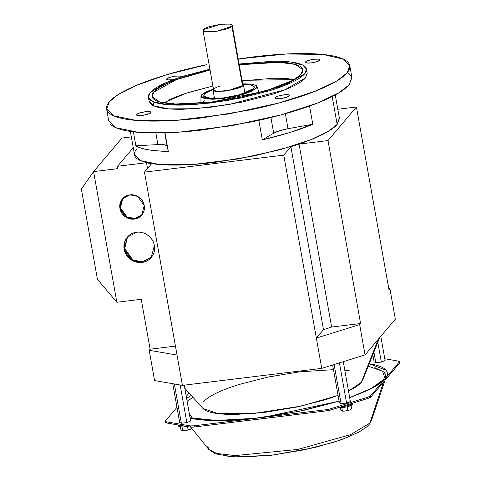 <?xml version="1.0" encoding="UTF-8"?>
<svg xmlns="http://www.w3.org/2000/svg" width="481" height="481" viewBox="0 0 481 481"><rect width="100%" height="100%" fill="white"/><g stroke="black" fill="none" stroke-linecap="round" stroke-linejoin="round"><path stroke-width="0.72" d="M157.912 144.577L155.844 132.99L157.912 144.577L135.87 145.821C138.642 147.517 142.791 148.833 148.316 149.783C153.842 150.733 160.504 151.274 168.308 151.401L167.123 146.158A17.292 3.686 -10.1 0 0 157.912 144.577L164.436 144.769L167.123 146.158L164.755 132.858L168.308 151.401C151.136 150.866 140.32 149.008 135.87 145.821L133.375 131.824L135.87 145.821L157.912 144.577M273.695 133.153L270.905 117.52L273.695 133.153L262.331 139.923L289.989 132.497L312.788 124.236L288.023 128.698A17.292 3.686 -10.1 0 0 273.695 133.153L279.623 130.718L288.023 128.698L285.353 113.708L288.023 128.698L312.788 124.236C301.298 129.359 284.481 134.59 262.331 139.923L258.844 120.346L262.331 139.923L273.695 133.153M275.354 97.529L278.541 95.984L284.037 94.829L288.63 94.751L289.622 95.791L286.435 97.336L280.934 98.491L276.347 98.569L275.354 97.529A7.413 1.581 169.9 0 1 284.037 94.829A7.413 1.581 169.9 0 1 289.718 95.208A7.413 1.581 169.9 0 1 283.501 98.076A7.413 1.581 169.9 0 1 275.258 98.112M305.507 61.935L308.694 60.384L314.195 59.235L318.783 59.157L319.775 60.197L316.594 61.742L311.093 62.897L306.499 62.975L305.507 61.935A7.413 1.581 169.9 0 1 314.195 59.235A7.413 1.581 169.9 0 1 319.871 59.614A7.413 1.581 169.9 0 1 313.654 62.482A7.413 1.581 169.9 0 1 305.411 62.512M136.622 114.46L139.809 112.909L145.31 111.76L149.898 111.676L150.89 112.716L147.703 114.268L142.208 115.422L137.614 115.5L136.622 114.46A7.413 1.581 169.9 0 1 145.31 111.76A7.413 1.581 169.9 0 1 150.986 112.139A7.413 1.581 169.9 0 1 144.769 115.007A7.413 1.581 169.9 0 1 136.526 115.037M173.298 79.696L167.773 79.906L166.781 78.866A7.413 1.581 169.9 0 1 175.463 76.166A7.413 1.581 169.9 0 1 181.145 76.545M173.328 79.69A7.413 1.581 169.9 0 1 166.685 79.443M294.234 79.551L293.777 79.473C288.366 78.541 281.553 78.144 273.334 78.289L242.099 80.838L246.344 80.291L294.228 79.551M163.552 102.826L186.147 93.272L212.915 86.033L189.52 92.196C181.103 94.811 174.044 97.505 168.338 100.282M201.274 103.156L204.233 100.661M213.804 88.883L205.952 91.883L201.593 94.823L201.401 97.252L205.399 98.809L212.981 99.242L222.998 98.503L233.916 96.693L244.077 94.09L251.93 91.089L256.289 88.149L256.481 85.714L252.483 84.163L242.634 83.796L253.289 84.319L256.848 86.279L256.289 88.149L248.803 92.442L228.355 97.733L207.089 99.038L200.956 96.236L201.593 94.823L213.444 88.997M203.409 96.032L211.357 98.545L223.515 97.89L239.58 94.781L253.914 88.438L254.473 86.935L250.769 84.86L243.374 84.403L250.439 84.8L254.088 86.219L253.914 88.438L249.934 91.119L242.761 93.861L233.483 96.236L223.515 97.89L214.37 98.569L207.449 98.172L203.794 96.753L203.974 94.535L207.948 91.847L212.975 89.815L205.832 93.013L203.421 96.122M247.631 92.142L244.889 92.124M214.34 97.541L211.628 98.551M351.833 77.116L349.224 84.698C345.791 88.744 339.478 93.001 330.279 97.475C321.08 101.948 309.692 106.295 296.116 110.522C282.545 114.743 267.821 118.512 251.942 121.837L204.467 129.714C188.702 131.638 174.188 132.714 160.937 132.948C147.679 133.177 136.688 132.54 127.964 131.042C119.234 129.539 113.438 127.291 110.57 124.29M152.074 96.597L159.542 101.918L175.553 104.01L211.436 102.086L240.867 97.204L268.26 90.181C276.671 87.566 283.73 84.872 289.436 82.095C295.142 79.323 299.056 76.683 301.178 74.17C303.307 71.663 303.481 69.48 301.701 67.617C299.922 65.759 296.332 64.364 290.921 63.432C285.51 62.5 278.697 62.109 270.478 62.253L239.243 64.797L279.365 62.332L295.376 64.424L302.85 69.739L300.697 74.711L292.869 80.321L265.813 90.927L211.436 102.086L184.445 104.088C176.226 104.227 169.408 103.836 164.003 102.904C158.592 101.978 154.996 100.577 153.217 98.719C151.443 96.855 151.611 94.673 153.74 92.166L176.22 79.708L210.059 69.998L186.664 76.154C178.247 78.77 171.188 81.469 165.482 84.241C159.776 87.019 155.862 89.658 153.74 92.166L152.122 96.867M150.174 92.599C147.944 95.232 147.763 97.523 149.627 99.471C151.491 101.425 155.255 102.886 160.931 103.86C166.6 104.834 173.743 105.249 182.359 105.099L210.66 103L241.516 97.883L270.232 90.524C279.052 87.776 286.454 84.951 292.436 82.047C298.418 79.137 302.519 76.365 304.75 73.737C306.974 71.11 307.161 68.819 305.297 66.865C303.433 64.917 299.663 63.45 293.993 62.476C288.317 61.502 281.175 61.087 272.559 61.237L239.099 64.009L290.602 61.983L302.639 65.007L306.493 69.09L304.75 73.737L284.259 85.618L228.241 100.409L194.336 104.569L167.833 104.708L153.054 101.695L148.425 97.246L150.174 92.599L166.342 82.522L209.92 69.204L184.686 75.818C175.866 78.559 168.464 81.385 162.482 84.295C156.505 87.199 152.399 89.971 150.174 92.599M148.425 97.246L149.164 101.407L153.8 105.856L168.572 108.868L195.076 108.73L228.98 104.569L285.005 89.773L305.489 77.898L307.239 73.25L306.493 69.09M109.295 101.84C105.868 105.88 105.592 109.403 108.453 112.41C111.321 115.41 117.117 117.659 125.848 119.162C134.572 120.659 145.563 121.296 158.82 121.068C172.072 120.839 186.586 119.757 202.351 117.833L249.825 109.963C265.704 106.632 280.429 102.862 293.999 98.641C307.575 94.42 318.963 90.073 328.162 85.594C337.361 81.121 343.674 76.864 347.108 72.817C350.535 68.771 350.811 65.248 347.943 62.247C345.075 59.247 339.279 56.992 330.555 55.495C321.831 53.992 310.84 53.361 297.583 53.589C284.325 53.818 269.817 54.894 254.046 56.818L238.209 58.983L286.61 53.962L323.178 54.491L343.38 59.151L349.795 65.669L347.108 72.817L337.109 80.76L315.59 91.089L279.064 102.976L229.401 113.853L177.242 120.25L136.466 120.46L113.732 115.831L106.608 108.989L109.295 101.84L118.055 94.667L136.129 85.486L166.492 74.765L206.577 64.694C190.698 68.019 175.974 71.795 162.398 76.016C148.827 80.237 137.44 84.584 128.241 89.057C119.035 93.53 112.722 97.793 109.295 101.84M307.185 72.968L305.489 77.898C303.258 80.525 299.158 83.291 293.176 86.201C287.193 89.111 279.792 91.937 270.971 94.679L242.256 102.038L211.399 107.155L183.105 109.259C174.489 109.403 167.34 108.995 161.67 108.021C156 107.041 152.23 105.579 150.367 103.631L149.11 101.088M166.781 78.866L169.967 77.315L175.463 76.166L180.056 76.082L181.048 77.122M106.608 108.989L108.724 120.863L115.849 127.712L138.582 132.341L179.359 132.131L231.517 125.733L281.181 114.857L317.707 102.97L339.225 92.641L349.224 84.698L351.912 77.549L347.619 72.186M130.363 131.421L134.542 154.876L140.542 160.642L159.698 164.544L194.053 164.37L237.993 158.977L279.834 149.813L310.606 139.797L328.733 131.097L337.157 124.405L332.197 96.525L337.157 124.405L339.424 118.38L335.245 94.931M309.548 106.048L312.788 124.236L309.548 106.048M165.001 132.852L168.308 151.401L165.001 132.852M220.905 98.178L222.09 97.793M203.03 30.525L213.612 89.929L217.19 91.306L228.343 90.512L242.472 85.588L231.89 26.184L217.767 31.109L206.614 31.902L203.03 30.525L203.349 29.672L220.719 24.266L229.527 24.05L232.209 25.331L231.89 26.184L242.472 85.588L242.791 84.728L232.209 25.331M220.719 24.266L209.722 26.569C206.331 27.627 204.209 28.656 203.349 29.672C202.495 30.682 203.156 31.373 205.339 31.746L214.52 31.59L225.517 29.287C228.908 28.229 231.03 27.201 231.89 26.184C232.744 25.174 232.082 24.483 229.9 24.11L220.719 24.266M242.628 83.82L243.398 84.62L243.061 85.516L228.349 90.644L216.733 91.468L212.999 90.037L213.336 89.141C212.446 90.194 213.137 90.915 215.404 91.306L224.97 91.137L236.424 88.738C239.959 87.644 242.171 86.568 243.061 85.516L242.628 83.796M242.749 84.488L242.472 85.588C241.612 86.598 239.49 87.632 236.099 88.684L225.096 90.987L215.921 91.149L213.576 89.743M213.931 89.069C214.791 88.059 216.913 87.025 220.304 85.967M129.918 194.841L137.626 196.374L144.204 205.477L141.691 215.103L134.235 219.077L126.527 217.538L119.949 208.435L122.463 198.815L129.918 194.841C133.267 194.432 136.333 195.268 139.129 197.342C141.919 199.423 143.609 202.134 144.204 205.477C144.799 208.826 144.126 211.826 142.178 214.478C140.236 217.135 137.584 218.669 134.235 219.077C130.886 219.486 127.82 218.651 125.03 216.57C122.24 214.496 120.545 211.784 119.949 208.435C119.354 205.092 120.028 202.092 121.976 199.435C123.924 196.783 126.569 195.25 129.918 194.841M122.727 198.515L120.466 207.828L127.044 216.931L134.752 218.464L141.943 214.791M122.493 198.827C120.545 201.479 119.871 204.479 120.466 207.828C121.062 211.171 122.751 213.883 125.541 215.963C128.331 218.037 131.403 218.873 134.752 218.464M136.586 232.263C140.891 231.114 152.176 234.361 154.371 245.508L151.238 257.485L141.961 262.434L132.359 260.522L124.17 249.194L127.303 237.211L136.586 232.263C140.753 231.752 144.577 232.792 148.052 235.377C151.521 237.963 153.631 241.342 154.371 245.508C155.116 249.675 154.275 253.409 151.852 256.716C149.429 260.017 146.128 261.929 141.961 262.434C137.788 262.945 133.971 261.904 130.495 259.319C127.02 256.734 124.916 253.361 124.17 249.194C123.431 245.027 124.266 241.288 126.695 237.981C129.118 234.68 132.413 232.768 136.586 232.263M127.567 236.911L124.687 248.581L132.876 259.914L142.478 261.826L151.491 257.179M127.212 237.373C124.783 240.68 123.948 244.414 124.687 248.581C125.427 252.747 127.537 256.12 131.012 258.712C134.482 261.297 138.306 262.337 142.478 261.826M93.585 171.597L122.018 138.041L131.337 136.905L122.018 138.041L93.585 171.597L81.361 189.075L93.585 171.597L116.859 302.278L93.585 171.597L117.959 168.627L117.538 166.252L146.489 162.716L151.587 163.708L144.456 172.126L283.76 155.129L290.891 146.705L323.485 329.653A104.365 22.252 -10.1 0 0 331.631 327.05L299.044 144.102A104.365 22.252 169.9 0 1 290.891 146.705L299.044 144.102L328 140.566L356.427 107.004L337.806 109.277L356.427 107.004L328 140.566L360.588 323.515L331.631 327.05L323.485 329.653L316.348 338.077L359.662 324.603L360.588 323.515L359.662 324.603L365.055 354.9L395.34 319.156L389.941 288.865L388.786 288.666L389.941 288.865L389.015 289.953L389.941 288.865L395.34 319.156L365.055 354.9L321.747 368.368L182.437 385.371L154.593 380.579L149.2 350.288L177.044 355.074L144.456 172.126L283.76 155.129L290.891 146.705L323.485 329.653L316.348 338.077L283.76 155.129L321.747 368.368L316.348 338.077L359.662 324.603L365.055 354.9L321.747 368.368L182.437 385.371L144.456 172.126L151.587 163.708A104.365 22.252 169.9 0 1 146.489 162.716L147.523 168.512L146.489 162.716L117.538 166.252L117.959 168.627L93.585 171.597M81.361 189.075L97.445 279.359L116.859 302.278L97.445 279.359L81.361 189.075M133.261 147.691L117.538 166.252L133.261 147.691M339.358 118.013L337.157 124.405C334.271 127.814 328.95 131.403 321.2 135.167C313.45 138.937 303.854 142.604 292.418 146.158L255.201 155.694L215.205 162.331C201.924 163.955 189.694 164.857 178.529 165.055C167.358 165.248 158.099 164.712 150.751 163.45C143.398 162.181 138.516 160.287 136.099 157.756C133.682 155.231 133.916 152.261 136.802 148.851M389.015 289.953L356.427 107.004L389.015 289.953M175.445 346.11L150.126 349.2L149.2 350.288L150.126 349.2L141.234 299.302L150.126 349.2L175.445 346.11M116.859 302.278L141.234 299.302L116.859 302.278M362.872 379.737L361.255 382.431C358.982 385.107 354.798 387.933 348.701 390.897L361.255 382.431L378.252 339.327L361.255 382.431L362.74 380.068L379.599 337.734M184.782 388.203L203.018 408.519L217.899 413.606L254.196 413.426L301.328 406.06L338.065 395.43M203.703 401.653C205.976 398.977 210.161 396.152 216.252 393.187C222.348 390.223 229.894 387.343 238.883 384.547L268.151 377.05L299.603 371.831L333.477 369.667M344.799 370.226L350.288 370.953M338.071 395.436L326.07 399.537L296.807 407.034L265.356 412.253L236.514 414.394C227.729 414.544 220.448 414.123 214.67 413.131C208.886 412.139 205.05 410.648 203.15 408.658L202.988 408.489M331.631 327.05L299.044 144.102L328 140.566L360.588 323.515L331.631 327.05M154.593 380.579L149.2 350.288L177.044 355.074L182.437 385.371L154.593 380.579M348.707 406.361L347.252 406.776L347.877 410.257L349.843 409.908L351.653 408.706L351.07 405.429L351.653 408.706M340.668 410.046L340.193 407.365L340.668 410.046L341.6 410.912L340.668 410.046M351.647 404.972A6.373 1.359 169.9 0 1 348.611 406.391A6.373 1.359 169.9 0 1 344.18 407.293A1.233 0.301 -97 0 1 343.783 406.373A7.287 1.551 -10.1 0 0 352.489 403.379A7.287 1.551 169.9 0 1 343.783 406.373A1.233 0.301 83 0 0 344.18 407.293A6.373 1.359 -10.1 0 0 349.94 405.946M341.75 410.972A4.942 1.052 -10.1 0 0 341.811 410.996A4.942 1.052 -10.1 0 0 345.208 411.021L341.6 410.912L342.382 410.93L341.763 407.461L342.382 410.93L345.208 411.021L341.805 410.99M350.998 409.217L349.843 409.908L345.208 411.021A4.942 1.052 -10.1 0 0 349.843 409.908A4.942 1.052 -10.1 0 0 350.811 409.391A4.942 1.052 -10.1 0 0 350.92 409.295M351.166 409.115L349.843 409.908L345.208 411.021L347.877 410.257L347.516 406.716M341.438 407.461A6.373 1.359 -10.1 0 0 344.18 407.293A6.373 1.359 169.9 0 1 342.472 407.443M342.358 407.449L339.598 407.239M344.546 407.305L347.252 406.776M191.246 428.709L188.125 429.755L187.566 426.593L188.125 429.755L190.091 429.401L191.907 428.198L191.727 427.182L191.907 428.198M180.922 429.539L180.447 426.863L180.922 429.539L181.854 430.405L180.922 429.539M183.604 425.913A7.287 1.551 169.9 0 1 178.379 425.258A7.287 1.551 -10.1 0 0 181.553 426.052M182.004 430.471A4.942 1.052 -10.1 0 0 182.065 430.489A4.942 1.052 -10.1 0 0 185.456 430.513L181.854 430.405L182.636 430.423L182.016 426.954L182.636 430.423L185.456 430.513L182.058 430.489M184.061 425.992A1.233 0.301 83 0 0 184.427 426.785A6.373 1.359 169.9 0 1 182.726 426.936A6.373 1.359 169.9 0 1 179.629 425.962M191.42 428.607L190.091 429.401L185.456 430.513A4.942 1.052 -10.1 0 0 190.091 429.401A4.942 1.052 -10.1 0 0 191.059 428.884A4.942 1.052 -10.1 0 0 191.173 428.787M188.125 429.755L185.456 430.513L188.125 429.755M182.612 426.942L182.317 426.954C179.112 426.683 177.802 426.148 178.385 425.342L178.361 425.012M184.794 426.803L186.754 426.455M181.692 426.954A6.373 1.359 -10.1 0 0 184.427 426.785A1.233 0.301 -97 0 1 184.163 426.382M166.282 421.783A6.175 1.317 169.9 0 1 165.32 421.278A6.175 1.317 169.9 0 1 165.452 420.917L176.966 407.329L165.452 420.917L166.282 421.783L190.175 425.889L190.386 427.08L190.175 425.889L193.999 425.823L326.16 409.698L330.742 408.736L367.911 397.18L370.562 395.887L384.223 379.762C380.982 383.159 375.463 386.712 367.676 390.416L349.699 397.721L373.244 387.578L384.926 378.932A3.09 2.922 -139.7 0 0 383.159 379.894A3.09 2.922 40.3 0 1 384.926 378.932L370.562 395.887L370.773 397.078L368.121 398.37L330.958 409.926L326.371 410.888L194.21 427.014L193.999 425.823A6.175 1.317 169.9 0 1 190.175 425.889L166.282 421.783L166.492 422.973L166.282 421.783M165.32 421.278L165.53 422.462A6.175 1.317 -10.1 0 0 166.492 422.973L190.386 427.08L166.492 422.973L165.662 422.108M339.153 401.208L302.657 410.636L263.311 417.37L326.16 409.698L326.371 410.888L326.16 409.698A6.175 1.317 169.9 0 0 330.742 408.736L367.911 397.18L368.121 398.37L367.911 397.18A6.175 1.317 169.9 0 0 370.562 395.887L370.773 397.078L384.439 380.952L370.773 397.078A6.175 1.317 -10.1 0 1 368.121 398.37L330.958 409.926L330.742 408.736L330.958 409.926A6.175 1.317 -10.1 0 1 326.371 410.888L194.21 427.014L190.386 427.08A6.175 1.317 -10.1 0 0 194.21 427.014L193.999 425.823L263.311 417.37L339.099 401.226M354.022 434.301C348.154 437.157 340.879 439.929 332.215 442.628L304.01 449.855L273.701 454.882L245.905 456.944C237.44 457.088 230.423 456.685 224.849 455.729M385.01 380.285L371.488 420.412L369.041 424.579L366.811 426.827L358.922 432.142L340.915 439.911L314.442 447.631L271.344 455.285L233.333 456.938L215.326 453.799L208.742 449.404L216.636 453.445L235.011 455.585L297.733 449.452L350.523 434.656L369.871 423.106L371.488 420.412L369.871 423.106A4.942 4.672 40.3 0 1 369.029 424.597A4.942 4.672 -139.7 0 0 369.871 423.106L350.523 434.656L297.733 449.452L235.011 455.585L216.636 453.445L208.742 449.404L207.804 446.266M385.143 380.122L399.507 363.167L385.143 380.122M189.099 393.013L186.237 396.386L189.099 393.013M186.574 398.262L191.276 395.436L186.574 398.268M284.469 415.999L238.281 421.639L284.469 415.999M382.635 380.826L380.333 383.129L382.635 380.826A3.09 2.922 40.3 0 1 383.159 379.894L371.392 388.323L349.681 397.607M177.387 409.698L177.543 410.57M190.115 418.127L216.414 420.592L256.848 418.157C243.897 419.642 231.998 420.448 221.152 420.58C210.305 420.713 201.268 420.16 194.047 418.915L190.115 418.127M192.665 418.38L189.388 414.069L192.665 418.38M187.097 401.214L193.031 397.396L187.386 401.004M384.656 377.465L382.581 371.23L368.272 366.179L382.581 371.23L384.656 377.465L383.153 379.9M399.29 361.977L384.926 378.932L385.63 378.102L386.093 370.244L369.24 363.744L370.695 363.979C377.916 365.217 382.816 367.063 385.395 369.498C387.975 371.939 388.053 374.807 385.63 378.102L399.29 361.977L399.507 363.167L399.29 361.977L398.466 361.111A6.175 1.317 169.9 0 1 399.428 361.616A6.175 1.317 169.9 0 1 399.29 361.977M369.871 423.106L383.525 382.022L369.871 423.106M399.507 363.167A6.175 1.317 -10.1 0 0 399.639 362.806L399.428 361.622M374.813 367.616L384.596 372.372L385.846 377.807M177.567 410.66L178.295 406.06M371.945 356.956A6.175 1.317 169.9 0 1 373.232 356.908L371.945 356.95M398.466 361.111L384.788 358.76L398.466 361.111M339.394 402.868L332.642 364.977L339.394 402.868L341.107 403.751L334.115 364.52L341.107 403.751L346.597 403.078L339.436 362.866L346.597 403.078L341.107 403.751L339.394 402.868M350.378 401.527L346.597 403.078L350.378 401.527L343.278 361.67L350.378 401.527M374.116 361.88L372.841 354.707L374.116 361.88L375.829 362.764L373.911 352.008L375.829 362.764L381.325 362.091L377.789 342.274L381.325 362.091L375.829 362.764L374.116 361.88M385.101 360.54L381.325 362.091L385.101 360.54L380.79 336.327L385.101 360.54M179.641 422.36L172.757 383.706L179.641 422.36L181.355 423.244L174.362 383.982L181.355 423.244L186.85 422.577L180.153 384.974L186.85 422.577L181.355 423.244L179.641 422.36M190.626 421.019L186.85 422.577L190.626 421.019L184.241 385.149L190.626 421.019M152.976 101.665L153.716 105.826M349.795 65.669L351.912 77.549M243.434 84.806L244.919 93.152M213.047 90.284L214.52 98.569M142.208 214.49L141.691 215.103M122.98 198.202L122.463 198.815M151.755 256.878L151.238 257.485M127.82 236.598L127.303 237.211M256.878 86.37L259.265 92.797M200.956 96.35L200.938 103.187M348.587 406.415L349.344 406.162C352.272 404.792 353.319 403.836 352.483 403.294L352.471 403.234M351.136 409.139L350.811 409.385M191.39 428.631L191.065 428.884M339.081 401.136L298.629 411.405L255.339 418.248L216.811 420.478L190.049 417.767M208.742 449.404L191.775 428.318"/></g></svg>
